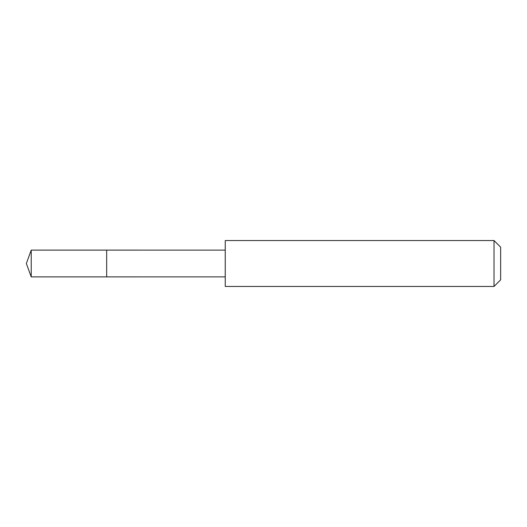 <?xml version="1.0" encoding="UTF-8"?>
<svg xmlns="http://www.w3.org/2000/svg" width="527" height="527" viewBox="0 0 527 527"><rect width="100%" height="100%" fill="white"/><g stroke="black" fill="none" stroke-linecap="round" stroke-linejoin="round"><path stroke-width="0.4" stroke-dasharray="2.63 1.98" d="M106.678 250.114L106.678 276.886L106.678 250.114M31.225 276.886L31.225 250.114M225.233 276.879L225.233 250.121M225.253 286.451L225.253 240.549M494.023 286.451L494.023 240.549M500.65 279.824L500.65 247.176"/><path stroke-width="0.79" d="M106.678 269.132L106.678 250.114L31.225 250.114L31.225 276.886L106.678 276.886L106.678 250.114L225.233 250.121L225.233 276.879L106.678 276.886L106.678 269.132M225.253 240.549L225.253 286.451L494.023 286.451L494.023 240.549L225.253 240.549L225.233 250.121M494.023 240.549L500.65 247.176L500.65 279.824L494.023 286.451M106.678 276.886L31.225 276.886L26.35 263.5L31.225 276.886M26.35 263.5L31.225 250.114M225.233 276.879L225.253 286.451"/></g></svg>
